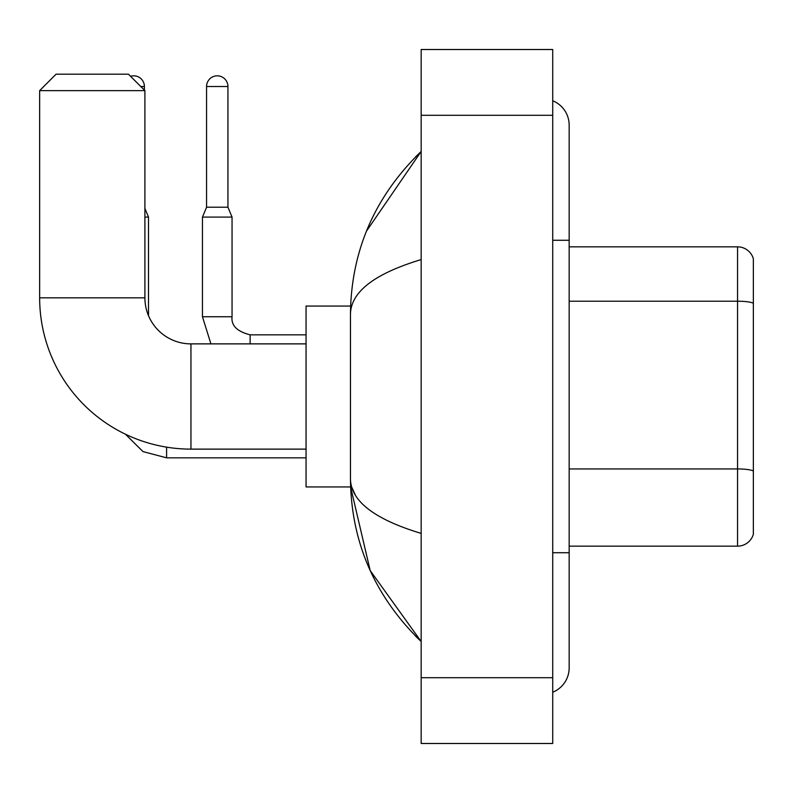<?xml version="1.0" encoding="UTF-8"?>
<svg xmlns="http://www.w3.org/2000/svg" width="793" height="793" viewBox="0 0 793 793"><rect width="100%" height="100%" fill="white"/><g stroke="black" fill="none" stroke-linecap="round" stroke-linejoin="round"><path stroke-width="1.19" d="M753.35 258.696A16.445 16.445 0 0 0 737.559 246.851A16.445 16.445 0 0 1 753.35 258.696L753.35 534.304A16.445 16.445 0 0 1 737.559 546.149L569.166 546.149M753.35 303.263A16.445 2.855 180 0 0 737.559 301.211L737.559 246.851L569.166 246.851M552.721 552.721L569.166 552.721L569.166 125.165A26.308 26.308 0 0 0 552.721 100.77A26.308 26.308 0 0 1 569.166 125.165A26.308 26.308 0 0 0 552.721 100.77M552.721 692.23A26.308 26.308 0 0 0 569.166 667.835A26.308 26.308 0 0 1 552.721 692.23A26.308 26.308 0 0 0 569.166 667.835A26.308 26.308 0 0 1 552.721 692.23M421.162 259.589C374.653 273.615 351.081 291.735 350.456 313.949L350.456 479.051C350.982 501.196 374.554 519.306 421.162 533.411M421.162 743.487L552.721 743.487L552.721 49.513L421.162 49.513L421.162 743.487M350.456 313.949C351.16 250.707 374.732 196.545 421.162 151.473L366.465 231.159M350.595 306.058L306.058 306.058L306.058 486.942L350.595 486.942L370.202 570.593L421.162 641.527C374.732 596.445 351.16 542.293 350.456 479.051M355.393 495.169L351.626 486.942M306.058 449.125L190.944 449.125A151.294 151.294 0 0 1 39.65 297.831L39.65 90.63L56.095 74.185L128.456 74.185L144.901 90.63L39.65 90.63M190.944 449.125L190.944 343.875A46.044 46.044 0 0 1 144.901 297.831L144.901 90.63M130.567 76.297A10.686 10.686 0 0 1 144.405 86.516L144.405 90.134M148.509 315.723L148.509 217.084L144.901 217.084M227.938 207.221L206.567 207.221L206.567 86.516A10.686 10.686 0 0 1 217.252 75.831A10.686 10.686 0 0 1 227.938 86.516L227.938 207.221L232.052 217.084L202.453 217.084L202.453 316.744L232.022 316.744M753.35 471.002A16.445 2.855 180 0 0 737.559 468.95L737.559 301.211L569.166 301.211M737.559 546.149L737.559 468.95L569.166 468.95M552.721 240.279L569.166 240.279M421.162 677.708L552.721 677.708M421.162 115.292L552.721 115.292M39.65 297.831L144.901 297.831M166.599 447.153L166.599 457.839L142.988 451.584L125.423 434.197L142.988 451.584L166.599 457.839L142.988 451.584L125.423 434.197L142.988 451.584L166.599 457.839L142.988 451.584L125.423 434.197L142.988 451.584L166.599 457.839L142.988 451.584L125.423 434.197M140.787 86.516L144.405 86.516M206.567 86.516L227.938 86.516M232.052 217.084L232.052 316.744C231.06 325.517 237.087 331.543 250.142 334.834C237.087 331.543 231.06 325.517 232.052 316.744C231.06 325.517 237.087 331.543 250.142 334.834C237.087 331.543 231.06 325.517 232.052 316.744C231.06 325.517 237.087 331.543 250.142 334.834C237.087 331.543 231.06 325.517 232.052 316.744C231.06 325.517 237.087 331.543 250.142 334.834L250.142 343.875M569.166 552.721L569.166 667.835M421.162 151.473L415.443 156.994M421.162 641.527L415.443 636.006M306.058 343.875L190.944 343.875M306.058 457.839L166.599 457.839M144.901 208.41L148.509 217.084M202.453 316.744L210.928 343.875L202.453 316.744M232.052 316.744C231.06 325.517 237.087 331.543 250.142 334.834L306.058 334.834M206.567 207.221L202.453 217.084"/></g></svg>
